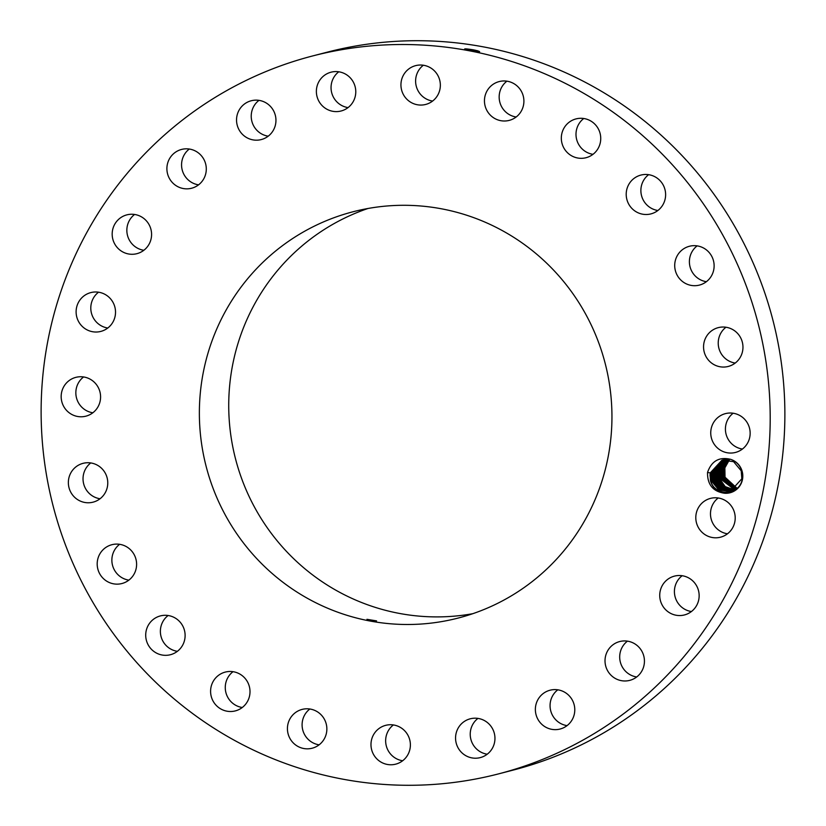 <?xml version="1.0" encoding="UTF-8"?>
<svg xmlns="http://www.w3.org/2000/svg" width="826" height="826" viewBox="0 0 826 826"><rect width="100%" height="100%" fill="white"/><g stroke="black" fill="none" stroke-linecap="round" stroke-linejoin="round"><path stroke-width="1.24" d="M498.532 773.89L513.204 770.09A370.812 364.121 -104.5 0 0 536.053 763.369A370.812 364.121 -104.5 0 0 769.625 308.222A370.812 364.121 -104.5 0 0 327.468 52.11L312.796 55.91A370.812 364.121 -104.5 0 0 289.947 62.631A370.812 364.121 -104.5 0 0 56.374 517.778A370.812 364.121 -104.5 0 0 498.532 773.89A370.812 364.121 -104.5 0 0 521.371 767.158A370.812 364.121 -104.5 0 0 754.954 312.011A370.812 364.121 -104.5 0 0 312.796 55.91M473.69 49.89L479.307 51.739L473.68 49.89C464.976 48.527 462.87 48.517 467.351 49.87L464.718 48.91M467.351 49.87L471.481 50.727C479.854 52.1 481.651 52.059 476.881 50.582L479.617 51.697M474.723 50.097L476.798 50.644M741.924 470.562A17.387 17.078 -104.5 0 0 730.463 459.287C736.08 461.269 739.838 465.059 741.727 470.634L742.233 479.07C739.766 495.879 714.624 496.725 710.742 480.908L710.03 475.353A16.19 15.89 -104.5 0 1 710.071 474.454L710.505 480.98C712.621 487.815 717.288 491.904 724.474 493.246A17.387 17.078 -104.5 0 0 741.924 470.562M730.463 459.287C719.126 456.675 711.475 461.063 707.531 472.462C707.324 484.583 712.983 491.511 724.474 493.246M62.187 402.954A20.041 19.679 -104.5 0 0 85.894 416.17A20.041 19.679 -104.5 0 0 99.564 390.574A20.041 19.679 -104.5 0 0 75.858 377.358A20.041 19.679 -104.5 0 0 62.187 402.954M340.178 215.555A209.835 206.056 -104.5 0 0 207.997 473.122A209.835 206.056 -104.5 0 0 458.213 618.044A209.835 206.056 -104.5 0 0 471.14 614.245A209.835 206.056 -104.5 0 0 603.321 356.677A209.835 206.056 -104.5 0 0 353.105 211.745A209.835 206.056 -104.5 0 0 340.178 215.555M104.499 471.852A20.041 19.679 -104.5 0 0 83.044 463.345A20.041 19.679 -104.5 0 0 71.635 493.659A20.041 19.679 -104.5 0 0 93.08 502.156A20.041 19.679 -104.5 0 0 104.499 471.852M129.95 549.238A20.041 19.679 -104.5 0 0 97.726 559.316A20.041 19.679 -104.5 0 0 121.918 583.528A20.041 19.679 -104.5 0 0 129.95 549.238M174.203 617.476A20.041 19.679 -104.5 0 0 145.81 633.098A20.041 19.679 -104.5 0 0 170.424 654.719A20.041 19.679 -104.5 0 0 174.203 617.476M234.223 671.91A20.041 19.679 -104.5 0 0 210.599 691.889A20.041 19.679 -104.5 0 0 235.317 710.897A20.041 19.679 -104.5 0 0 234.223 671.91M305.919 708.822A20.041 19.679 -104.5 0 0 287.675 731.815A20.041 19.679 -104.5 0 0 312.145 748.222A20.041 19.679 -104.5 0 0 305.919 708.822M384.42 725.713A20.041 19.679 -104.5 0 0 371.803 750.307A20.041 19.679 -104.5 0 0 396.934 763.792A20.041 19.679 -104.5 0 0 409.562 739.187A20.041 19.679 -104.5 0 0 384.42 725.713M464.377 721.418A20.041 19.679 -104.5 0 0 480.267 757.607A20.041 19.679 -104.5 0 0 493.236 730.184A20.041 19.679 -104.5 0 0 464.377 721.418M540.318 696.225A20.041 19.679 -104.5 0 0 560.1 729.028A20.041 19.679 -104.5 0 0 571.86 699.281A20.041 19.679 -104.5 0 0 540.318 696.225M607.089 651.869A20.041 19.679 -104.5 0 0 629.742 680.366A20.041 19.679 -104.5 0 0 640.016 648.462A20.041 19.679 -104.5 0 0 607.089 651.869M660.129 591.364A20.041 19.679 -104.5 0 0 684.465 614.936A20.041 19.679 -104.5 0 0 698.755 599.697A20.041 19.679 -104.5 0 0 674.429 576.125A20.041 19.679 -104.5 0 0 660.129 591.364M695.833 518.831A20.041 19.679 -104.5 0 0 720.52 537.189A20.041 19.679 -104.5 0 0 735.171 516.735A20.041 19.679 -104.5 0 0 710.484 498.388A20.041 19.679 -104.5 0 0 695.833 518.831M711.764 439.225A20.041 19.679 -104.5 0 0 735.47 452.441A20.041 19.679 -104.5 0 0 749.13 426.846A20.041 19.679 -104.5 0 0 725.424 413.63A20.041 19.679 -104.5 0 0 711.764 439.225M706.829 357.947A20.041 19.679 -104.5 0 0 728.274 366.445A20.041 19.679 -104.5 0 0 739.693 336.141A20.041 19.679 -104.5 0 0 718.238 327.643A20.041 19.679 -104.5 0 0 706.829 357.947M681.367 280.561A20.041 19.679 -104.5 0 0 713.592 270.474A20.041 19.679 -104.5 0 0 689.411 246.272A20.041 19.679 -104.5 0 0 681.367 280.561M637.125 212.323A20.041 19.679 -104.5 0 0 665.519 196.702A20.041 19.679 -104.5 0 0 640.893 175.081A20.041 19.679 -104.5 0 0 637.125 212.323M577.106 157.89A20.041 19.679 -104.5 0 0 600.729 137.911A20.041 19.679 -104.5 0 0 576.011 118.903A20.041 19.679 -104.5 0 0 577.106 157.89M505.398 120.978A20.041 19.679 -104.5 0 0 523.653 97.974A20.041 19.679 -104.5 0 0 499.172 81.578A20.041 19.679 -104.5 0 0 505.398 120.978M426.897 104.086A20.041 19.679 -104.5 0 0 439.525 79.482A20.041 19.679 -104.5 0 0 414.384 66.008A20.041 19.679 -104.5 0 0 401.766 90.612A20.041 19.679 -104.5 0 0 426.897 104.086M346.951 108.382A20.041 19.679 -104.5 0 0 331.05 72.192A20.041 19.679 -104.5 0 0 318.093 99.616A20.041 19.679 -104.5 0 0 346.951 108.382M271 133.564A20.041 19.679 -104.5 0 0 251.218 100.762A20.041 19.679 -104.5 0 0 239.468 130.518A20.041 19.679 -104.5 0 0 271 133.564M204.228 177.92A20.041 19.679 -104.5 0 0 181.575 149.434A20.041 19.679 -104.5 0 0 171.312 181.328A20.041 19.679 -104.5 0 0 204.228 177.92M151.189 238.425A20.041 19.679 -104.5 0 0 126.863 214.863A20.041 19.679 -104.5 0 0 112.573 230.103A20.041 19.679 -104.5 0 0 136.899 253.675A20.041 19.679 -104.5 0 0 151.189 238.425M115.485 310.958A20.041 19.679 -104.5 0 0 90.798 292.6A20.041 19.679 -104.5 0 0 76.147 313.054A20.041 19.679 -104.5 0 0 100.834 331.412A20.041 19.679 -104.5 0 0 115.485 310.958M83.581 376.955A20.041 19.679 -104.5 0 0 92.842 412.773M90.767 462.942A20.041 19.679 -104.5 0 0 100.039 498.759M119.605 544.313A20.041 19.679 -104.5 0 0 128.866 580.131M168.112 615.504A20.041 19.679 -104.5 0 0 177.383 651.322M233.004 671.683A20.041 19.679 -104.5 0 0 242.266 707.5M309.833 709.007A20.041 19.679 -104.5 0 0 319.104 744.825M393.382 724.939A20.041 19.679 -104.5 0 0 402.654 760.756M477.955 718.403A20.041 19.679 -104.5 0 0 487.226 754.21M557.787 689.824A20.041 19.679 -104.5 0 0 567.049 725.631M627.43 641.152A20.041 19.679 -104.5 0 0 636.701 676.969M682.152 575.722A20.041 19.679 -104.5 0 0 691.414 611.539M718.207 497.985A20.041 19.679 -104.5 0 0 727.479 533.792M733.158 413.227A20.041 19.679 -104.5 0 0 742.419 449.045M725.961 327.241A20.041 19.679 -104.5 0 0 735.233 363.058M697.134 245.869A20.041 19.679 -104.5 0 0 706.395 281.687M648.616 174.678A20.041 19.679 -104.5 0 0 657.888 210.496M583.734 118.5A20.041 19.679 -104.5 0 0 592.996 154.317M506.896 81.175A20.041 19.679 -104.5 0 0 516.167 116.993M423.346 65.244A20.041 19.679 -104.5 0 0 432.618 101.061M338.774 71.79A20.041 19.679 -104.5 0 0 348.045 107.597M258.951 100.369A20.041 19.679 -104.5 0 0 268.213 136.176M189.299 149.031A20.041 19.679 -104.5 0 0 198.57 184.848M134.586 214.461A20.041 19.679 -104.5 0 0 143.848 250.278M98.521 292.208A20.041 19.679 -104.5 0 0 107.793 328.015M467.227 49.973C462.219 48.631 464.398 48.827 473.752 50.562L478.275 51.718M367.931 208.503A209.835 206.056 -104.5 0 0 235.534 458.905A209.835 206.056 -104.5 0 0 472.751 613.697M367.188 619.49C372.268 620.832 375.396 621.297 376.573 620.894L366.95 619.314M729.368 460.061L725.114 466.804A16.19 15.89 -104.5 0 0 724.856 467.671L725.032 477.201L724.485 469.24L725.114 466.804M707.531 472.462L710.267 472.916L721.965 460.185L733.581 461.651L741.221 470.83L741.841 478.77L730.308 491.46L718.806 489.973L711.269 480.763L718.806 489.973L730.308 491.46M710.267 472.916L710.071 474.454M721.976 460.185L710.288 472.854L710.03 475.353M736.761 488.011L725.032 477.201L736.751 488.011M724.041 469.292L724.578 477.314L724.03 469.354L729.275 460.041L724.041 469.292M710.742 472.74L711.279 480.763L710.732 472.792L722.203 460.123L710.742 472.74M736.555 488.187L724.578 477.314L736.555 488.187M730.535 491.408L719.157 489.787L711.733 480.639L719.157 489.797L730.535 491.408M723.586 469.416L724.123 477.438L736.358 488.362L724.113 477.438L723.576 469.478L729.017 459.989L723.586 469.416M711.207 472.617L711.733 480.639L711.186 472.678L722.43 460.072L711.207 472.617M730.762 491.336L719.518 489.611L712.198 480.525L711.661 472.503L722.667 460.02L711.651 472.555L712.188 480.525L719.508 489.611L730.762 491.336M723.132 469.529L723.659 477.552L736.152 488.527L723.659 477.562L723.111 469.591L728.759 459.937L723.132 469.529M730.989 491.274L719.869 489.436L712.652 480.402L719.869 489.436L730.989 491.274M722.657 469.715L728.501 459.886L722.667 469.653L723.204 477.676L722.657 469.715M712.105 472.441L722.895 459.968L712.115 472.379L712.652 480.402L711.682 472.369M735.956 488.682L723.204 477.676L735.945 488.682M731.216 491.202L720.241 489.26L713.106 480.288L720.22 489.25L731.216 491.202M728.253 459.855L722.213 469.767L722.74 477.789L722.192 469.829L728.243 459.855M712.559 472.327L723.132 459.927L712.58 472.265L713.106 480.288L712.146 472.255M735.749 488.837L722.74 477.8L735.749 488.837M731.444 491.119L720.582 489.075L713.561 480.164L720.582 489.075L731.444 491.119M721.738 469.953L727.995 459.814L721.748 469.891L722.285 477.913L721.315 469.88M713.024 472.204L723.359 459.886L713.034 472.142L713.571 480.164L713.024 472.204M735.543 488.992L722.285 477.913L735.543 488.992M731.671 491.047L720.933 488.889L714.025 480.051L720.933 488.889L731.671 491.047M721.294 470.004L721.831 478.027L721.284 470.066L727.737 459.783L721.294 470.004M713.478 472.09L723.597 459.855L713.499 472.028L714.025 480.051L713.065 472.018M735.336 489.137L721.821 478.037L735.336 489.137M731.888 490.964L721.284 488.713L714.48 479.927L721.294 488.703L731.888 490.964M720.819 470.19L727.489 459.752L720.84 470.128L721.366 478.151L720.819 470.19M713.943 471.966L723.834 459.814L713.953 471.904L714.49 479.927L713.519 471.894M735.13 489.281L721.366 478.151L735.13 489.281M732.115 490.881L721.645 488.527L714.944 479.813L721.645 488.527L732.115 490.881M720.375 470.242L720.912 478.264L720.365 470.304L727.241 459.731L720.375 470.242M714.397 471.852L724.072 459.783L714.418 471.791L714.944 479.813L713.974 471.78M734.923 489.426L720.912 478.264L734.913 489.426M732.332 490.789L721.996 488.342L715.399 479.689L722.007 488.342L732.332 490.789M719.921 470.366L720.448 478.388L719.9 470.428L726.983 459.71L719.921 470.366M714.862 471.729L724.309 459.762L714.872 471.667L715.409 479.689L714.438 471.656M734.706 489.56L720.448 478.388L734.706 489.56M732.559 490.696L722.327 488.135L715.863 479.576L722.358 488.156L732.559 490.696M719.023 470.469L726.735 459.7L719.456 470.479L719.993 478.502L734.5 489.684M719.446 470.541L719.983 478.512L734.5 489.694M715.326 471.553L715.863 479.576L715.316 471.615L724.547 459.741L715.326 471.553M732.776 490.592L722.719 487.97L716.318 479.452L722.709 487.97L732.776 490.603M726.498 459.69L719.002 470.603L719.529 478.626L718.981 470.665L726.488 459.69M715.791 471.429L716.318 479.452L715.77 471.491L724.784 459.721L715.791 471.429M734.283 489.818L725.197 486.617L719.529 478.626L725.187 486.617L734.283 489.818M732.992 490.499L723.07 487.774L716.782 479.338L723.07 487.774L732.992 490.499M718.537 470.717L719.074 478.739L724.836 486.813L734.077 489.942L724.836 486.813L719.074 478.75L718.527 470.779L726.25 459.679L718.537 470.717M716.245 471.316L716.782 479.338L716.235 471.378L725.032 459.7L716.245 471.316M733.209 490.396L723.421 487.588L717.236 479.214L723.421 487.588L733.209 490.396M718.083 470.841L718.62 478.863L718.073 470.903L726.002 459.679L718.083 470.841M716.71 471.192L717.236 479.214L716.689 471.254L725.269 459.69L716.71 471.192M733.86 490.055L724.485 487.01L718.62 478.863L724.485 487.01L733.86 490.055M733.426 490.283L723.783 487.392L717.701 479.101L723.772 487.392L733.426 490.283M717.629 470.954L718.155 478.977L717.608 471.016L725.755 459.679L717.629 470.954M725.517 459.679L717.164 471.078L717.701 479.101L717.154 471.14L725.507 459.679M733.643 490.169L724.134 487.206L718.155 478.977L724.134 487.206L733.643 490.179M473.432 51.264L473.68 49.89M476.519 52.038L477.345 51.439L476.788 50.675"/></g></svg>
